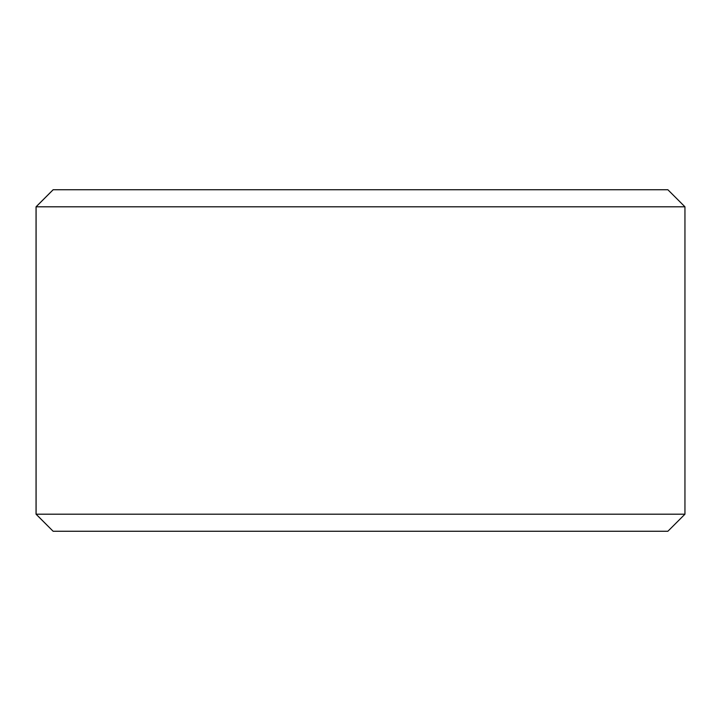 <?xml version="1.0" encoding="UTF-8"?>
<svg xmlns="http://www.w3.org/2000/svg" width="721" height="721" viewBox="0 0 721 721"><rect width="100%" height="100%" fill="white"/><g stroke="black" fill="none" stroke-linecap="round" stroke-linejoin="round"><path stroke-width="1.08" d="M53.174 531.26L667.871 531.26L684.95 514.19L684.95 206.81L667.871 189.74L53.129 189.74L36.05 206.81L36.05 514.19L53.129 531.26L36.095 514.19L36.095 206.81L53.174 189.74M684.95 206.81L36.095 206.81M684.95 514.19L36.095 514.19"/></g></svg>
